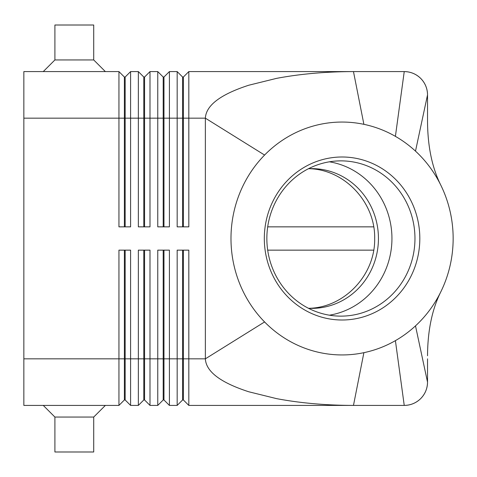 <?xml version="1.0" encoding="UTF-8"?>
<svg xmlns="http://www.w3.org/2000/svg" width="477" height="477" viewBox="0 0 477 477"><rect width="100%" height="100%" fill="white"/><g stroke="black" fill="none" stroke-linecap="round" stroke-linejoin="round"><path stroke-width="0.72" d="M308.452 308.279A69.869 66.649 90 0 0 311.791 308.369A69.869 66.649 90 0 0 378.44 238.5A69.869 66.649 90 0 0 311.791 168.631A69.869 66.649 90 0 0 308.452 168.721M124.384 226.855L124.384 77.03L125.159 77.03L125.159 226.855M23.85 358.829L23.85 405.408L118.946 405.408L124.384 399.97L125.159 399.97L130.591 405.408L130.591 250.145L118.946 250.145L118.946 358.829L23.85 358.829L23.85 71.592L118.946 71.592L118.946 226.855L130.591 226.855L130.591 71.592L138.354 71.592L138.354 226.855L149.999 226.855L149.999 71.592L157.762 71.592L157.762 226.855L169.407 226.855L169.407 71.592L177.17 71.592L177.17 226.855L188.814 226.855L188.814 71.592L353.475 71.592L363.885 124.324A116.448 111.081 90 0 0 264.586 155.055A116.448 111.081 90 0 0 264.586 321.945A116.448 111.081 90 0 0 363.885 352.676A116.448 111.081 90 0 0 395.403 340.644A116.448 111.081 90 0 0 415.497 325.874A116.448 111.081 90 0 0 440.855 291.745A116.448 111.081 90 0 0 440.855 185.255A116.448 111.081 90 0 0 415.497 151.126A116.448 111.081 90 0 0 395.403 136.356A116.448 111.081 90 0 0 363.885 124.324M118.946 71.592L124.384 77.03M182.608 226.855L182.608 77.03L183.383 77.03L183.383 118.171L205.366 118.171C206.022 105.393 220.487 94.416 248.744 85.234L276.577 78.365C300.248 73.905 325.88 71.645 353.475 71.592L404.24 71.592C410.631 71.699 416.123 73.971 420.708 78.413C425.156 83.004 427.428 88.495 427.529 94.881L427.529 121.241C427.684 146.493 432.126 167.826 440.855 185.255M143.792 226.855L143.792 77.03L144.567 77.03L144.567 226.855M138.354 71.592L143.792 77.03M163.2 226.855L163.2 77.03L163.975 77.03L163.975 226.855M157.762 71.592L163.2 77.03M177.17 71.592L182.608 77.03M143.792 250.145L143.792 399.97L144.567 399.97L149.999 405.408L149.999 250.145L138.354 250.145L138.354 405.408L130.591 405.408L125.159 399.97L125.159 250.145M124.384 250.145L124.384 358.829L118.946 358.829L118.946 405.408M163.2 250.145L163.2 399.97L163.975 399.97L169.407 405.408L169.407 250.145L157.762 250.145L157.762 405.408L149.999 405.408L144.567 399.97L144.567 358.829L124.384 358.829L124.384 399.97M144.567 250.145L144.567 358.829L163.975 358.829L163.975 399.97L169.407 405.408L177.17 405.408L177.17 358.829L163.975 358.829L163.975 250.145M264.586 155.055L205.366 118.171L205.366 358.829C206.022 371.607 220.487 382.584 248.744 391.766L276.577 398.635C300.248 403.095 325.88 405.355 353.475 405.408L188.814 405.408L183.383 399.97L188.814 405.408L188.814 250.145L177.17 250.145L177.17 358.829L182.608 358.829L182.608 399.97L177.17 405.408L182.608 399.97L183.383 399.97L183.383 250.145M143.792 399.97L138.354 405.408L143.792 399.97M163.2 399.97L157.762 405.408L163.2 399.97M427.529 358.829L427.529 382.119C427.428 388.505 425.156 393.996 420.708 398.587C416.123 403.029 410.631 405.301 404.24 405.408L395.403 340.644M427.529 118.171L427.529 121.241M414.96 238.5A77.632 74.054 90 0 0 340.906 160.868A77.632 74.054 90 0 0 266.852 238.5A77.632 74.054 90 0 0 340.906 316.132A77.632 74.054 90 0 0 414.96 238.5M264.318 238.5A81.507 77.751 -90 0 1 342.069 156.993A81.507 77.751 -90 0 1 419.82 238.5A81.507 77.751 -90 0 1 342.069 320.007A81.507 77.751 -90 0 1 264.318 238.5M329.398 315.19A77.632 74.054 90 0 0 391.945 238.5A77.632 74.054 90 0 0 329.398 161.81M309.06 308.309C344.609 307.528 375.375 274.8 374.678 238.5C375.375 202.2 344.609 169.472 309.06 168.691M93.719 59.947L54.903 59.947L54.903 25.013L93.719 25.013L93.719 59.947L105.363 71.592M43.258 71.592L54.903 59.947M43.258 405.408L54.903 417.053L54.903 451.987L93.719 451.987L93.719 417.053L105.363 405.408M93.719 417.053L54.903 417.053M182.608 250.145L182.608 358.829L205.366 358.829L264.586 321.945M415.497 325.874L427.529 382.119A23.29 23.29 0 0 1 404.24 405.408L353.475 405.408L363.885 352.676M415.497 151.126L427.529 94.881A23.29 23.29 0 0 0 404.24 71.592L395.403 136.356M373.724 250.145L267.686 250.145M267.686 226.855L373.724 226.855M183.383 77.03L188.814 71.592M23.85 118.171L183.383 118.171L183.383 226.855M163.975 77.03L169.407 71.592M144.567 77.03L149.999 71.592M125.159 77.03L130.591 71.592M420.708 398.587A23.29 23.29 0 0 1 404.24 405.408M427.529 94.881A23.29 23.29 0 0 0 404.24 71.592M427.529 355.759C427.684 330.507 432.126 309.174 440.855 291.745"/></g></svg>
